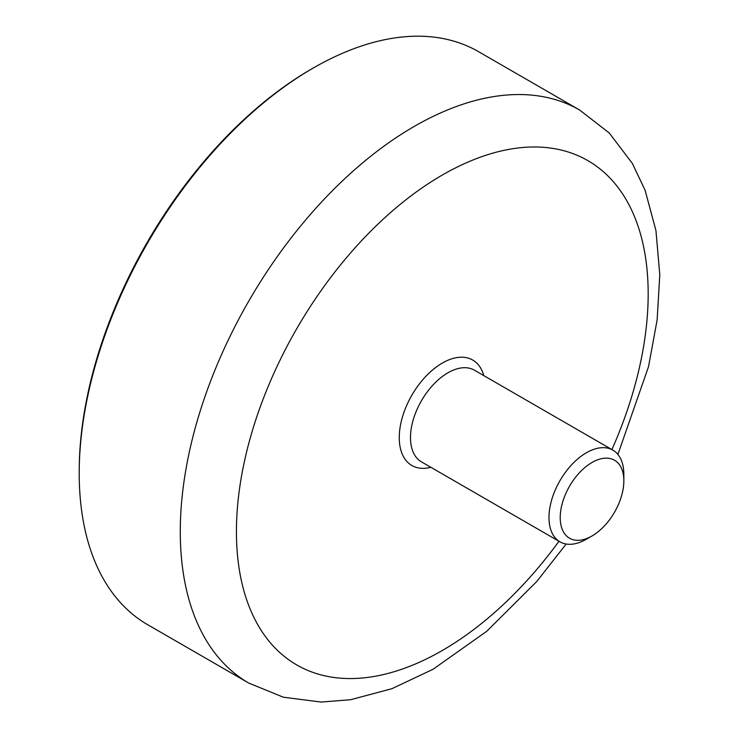 <?xml version="1.0" encoding="UTF-8"?>
<svg xmlns="http://www.w3.org/2000/svg" width="739" height="739" viewBox="0 0 739 739"><rect width="100%" height="100%" fill="white"/><g stroke="black" fill="none" stroke-linecap="round" stroke-linejoin="round"><path stroke-width="1.11" d="M623.845 480.849L623.845 474.364A52.94 30.567 120 0 0 612.88 450.134A52.94 30.567 120 0 0 572.088 464.314A52.94 30.567 120 0 0 548.985 517.586A52.94 30.567 120 0 0 559.94 541.826A52.94 30.567 120 0 0 586.415 539.202L592.031 535.96A44.996 25.976 -60 0 1 560.208 517.586A44.996 25.976 -60 0 1 592.022 462.475A44.996 25.976 -60 0 1 623.845 480.849A44.996 25.976 -60 0 1 592.031 535.96M313.16 68.08L311.285 69.161A328.208 189.489 120 0 0 79.212 471.122L79.212 473.283A330.85 191.022 -60 0 1 313.16 68.08A330.85 191.022 -60 0 1 478.586 51.693L579.653 110.037A330.85 191.022 -60 0 0 414.228 126.424A330.85 191.022 -60 0 0 180.279 531.637A330.85 191.022 -60 0 0 248.803 683.095L147.735 624.741A330.85 191.022 -60 0 1 79.212 473.283M559.94 541.826L421.442 461.866A52.94 30.567 -60 0 1 410.487 437.627A52.94 30.567 -60 0 1 447.917 372.798A52.94 30.567 -60 0 1 474.383 370.174L612.88 450.134M430.865 467.297A60.875 35.149 -60 0 1 399.254 437.627A60.875 35.149 -60 0 1 442.301 363.071A60.875 35.149 -60 0 1 483.796 375.606M558.98 541.262A291.148 168.095 -60 0 1 346.48 678.504A291.148 168.095 -60 0 1 236.425 531.637A291.148 168.095 -60 0 1 442.301 175.051A291.148 168.095 -60 0 1 624.52 196.925A291.148 168.095 -60 0 1 611.92 449.58M248.803 683.095L283.406 697.228L321.16 702.05L350.628 699.722L391.892 688.693L432.989 669.303L486.724 631.309L536.68 581.593L566.176 544.024M617.906 454.43L648.546 366.599L657.147 319.811L659.788 274.76L655.946 230.577L645.101 190.265L632.335 163.374L609.25 132.992L579.653 110.037"/></g></svg>
